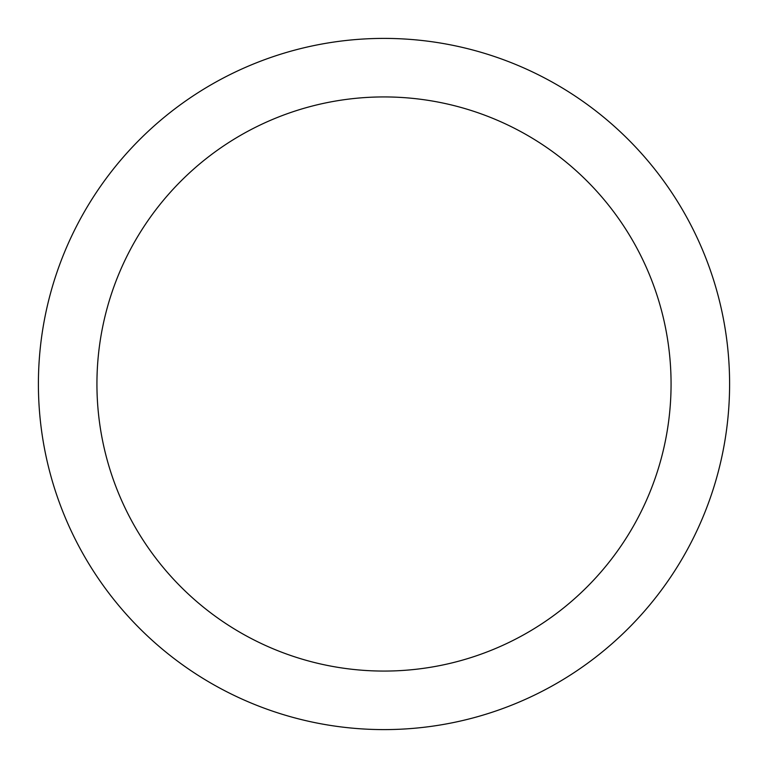 <?xml version="1.0" encoding="UTF-8"?>
<svg xmlns="http://www.w3.org/2000/svg" width="768" height="768" viewBox="0 0 768 768"><rect width="100%" height="100%" fill="white"/><g stroke="black" fill="none" stroke-linecap="round" stroke-linejoin="round"><path stroke-width="1.15" d="M729.6 384A345.6 345.6 0 0 0 384 38.4A345.6 345.6 0 0 0 38.4 384A345.6 345.6 0 0 0 384 729.6A345.6 345.6 0 0 0 729.6 384M671.069 384A287.069 287.069 0 0 0 384 96.931A287.069 287.069 0 0 0 96.931 384A287.069 287.069 0 0 0 384 671.069A287.069 287.069 0 0 0 671.069 384"/></g></svg>
